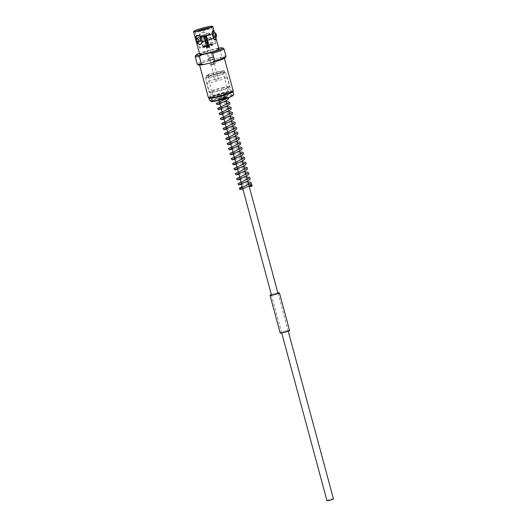 <?xml version="1.0" encoding="UTF-8"?>
<svg xmlns="http://www.w3.org/2000/svg" width="527" height="527" viewBox="0 0 527 527"><rect width="100%" height="100%" fill="white"/><g stroke="black" fill="none" stroke-linecap="round" stroke-linejoin="round"><path stroke-width="0.4" stroke-dasharray="2.63 1.98" d="M326.957 500.65A3.366 0.336 164.9 0 1 331.121 499.194A3.366 0.336 164.9 0 1 333.459 498.898M222.829 97.851A3.366 0.336 164.9 0 1 225.167 97.554A3.366 0.336 164.9 0 1 221.004 99.01A3.366 0.336 164.9 0 1 218.665 99.307A3.366 0.336 164.9 0 1 222.829 97.851M286.148 330.89A4.75 0.481 -15.1 0 0 280.272 332.945A4.75 0.481 -15.1 0 0 283.579 332.53A4.75 0.481 -15.1 0 0 289.448 330.475A4.75 0.481 -15.1 0 0 286.148 330.89M275.996 293.262A4.75 0.481 -15.1 0 0 271.372 294.633A4.855 0.487 -15.1 0 1 276.023 293.249A4.855 0.487 -15.1 0 1 277.867 292.867A4.75 0.481 -15.1 0 0 275.996 293.262M289.554 330.442A4.855 0.487 -15.1 0 0 286.174 330.87A4.855 0.487 -15.1 0 0 280.173 332.978M214.397 32.463A9.973 1.001 -15.1 0 0 207.539 33.432A9.973 1.001 -15.1 0 0 206.498 33.682L206.432 36.106L207.849 38.695A4.934 4.802 -80.1 0 1 200.346 40.889L200.26 37.918L198.995 35.882A9.973 1.001 -15.1 0 0 195.214 37.746M215.648 37.088L214.476 33.135M196.334 38.774L196.999 42.377M198.356 37.812A2.055 1.377 -110.3 0 0 197.691 39.947A2.055 1.377 -110.3 0 0 199.779 41.666M204.805 36.363L203.191 34.894L200.945 37.496L202.487 38.945L204.805 36.363M201.419 37.575A2.055 2.003 -80.1 0 1 203.699 34.986A2.055 2.003 -80.1 0 1 205.28 36.442A2.055 2.003 -80.1 0 1 202.994 39.038A2.055 2.003 -80.1 0 1 201.419 37.575M214.39 37.384A2.055 0.626 76.8 0 0 214.476 35.026A2.055 0.626 76.8 0 0 213.448 33.379M232.842 91.843A12.332 1.238 -15.1 0 0 224.304 92.792A12.332 1.238 -15.1 0 0 209.16 98.233M233.244 91.066A12.852 1.291 -15.1 0 0 224.311 92.205A12.852 1.291 -15.1 0 0 208.428 97.765M219.818 78.016A10.764 1.08 -15.1 0 0 206.518 82.673A10.764 1.08 -15.1 0 0 214.002 81.718A10.764 1.08 -15.1 0 0 227.302 77.061A10.764 1.08 -15.1 0 0 219.818 78.016M223.883 93.062A10.764 1.08 -15.1 0 0 210.583 97.719A10.764 1.08 -15.1 0 0 218.059 96.77A10.764 1.08 -15.1 0 0 231.36 92.113A10.764 1.08 -15.1 0 0 223.883 93.062M205.583 36.053L203.646 36.732L205.583 36.053M217.335 79.597L215.398 80.275L217.335 79.597M206.841 46.304L210.78 44.927L208.567 45.203L204.628 46.587L206.841 46.304M204.298 36.87L208.237 35.493L202.085 37.153L204.298 36.87M206.11 34.248A4.75 0.481 -15.1 0 0 200.234 36.31A4.75 0.481 -15.1 0 0 203.534 35.889A4.75 0.481 -15.1 0 0 209.41 33.833A4.75 0.481 -15.1 0 0 206.11 34.248M208.909 44.986A4.466 0.448 -15.1 0 0 203.396 46.916A4.466 0.448 -15.1 0 0 206.498 46.521A4.466 0.448 -15.1 0 0 212.019 44.591A4.466 0.448 -15.1 0 0 208.909 44.986M206.301 46.653A5.198 0.52 -15.1 0 0 212.724 44.4A5.198 0.52 -15.1 0 0 209.107 44.861A5.198 0.52 -15.1 0 0 202.691 47.107A5.198 0.52 -15.1 0 0 206.301 46.653M203.415 35.961A5.198 0.52 -15.1 0 0 209.838 33.715A5.198 0.52 -15.1 0 0 206.228 34.176A5.198 0.52 -15.1 0 0 199.805 36.422A5.198 0.52 -15.1 0 0 203.415 35.961M196.215 31.416A8.695 0.876 -15.1 0 0 195.043 32.219A8.695 0.876 -15.1 0 0 195.076 32.266A8.695 0.876 -15.1 0 0 201.09 31.449A8.695 0.876 -15.1 0 0 211.834 27.74A8.695 0.876 -15.1 0 0 211.834 27.687A8.695 0.876 -15.1 0 0 210.425 27.582M209.97 44.314A8.379 0.843 -15.1 0 0 199.614 47.937A8.379 0.843 -15.1 0 0 205.438 47.199A8.379 0.843 -15.1 0 0 215.8 43.57A8.379 0.843 -15.1 0 0 209.97 44.314M208.396 63.405A12.852 1.291 -15.1 0 0 224.278 57.845A12.852 1.291 -15.1 0 0 215.345 58.978A12.852 1.291 -15.1 0 0 199.463 64.544A12.852 1.291 -15.1 0 0 208.396 63.405M218.929 49.064A9.973 1.001 -15.1 0 0 211.999 49.946A9.973 1.001 -15.1 0 0 199.667 54.261M215.602 36.923A9.973 1.001 -15.1 0 0 208.745 37.891A9.973 1.001 -15.1 0 0 207.697 38.142M225.997 56.323A14.908 1.502 -15.1 0 0 221.808 56.389L219.766 48.833L217.196 48.385L208.468 50.44A13.88 1.397 -15.1 0 0 199.417 53.326M225.24 57.733A13.88 1.397 -15.1 0 0 219.766 57.917L221.808 56.389M208.468 50.44L206.426 51.969L208.468 59.531A14.908 1.502 -15.1 0 0 197.21 64.09M206.426 51.969A14.908 1.502 -15.1 0 0 195.207 56.369M200.985 36.547A4.934 3.294 -110.3 0 0 197.355 35.111A4.934 3.294 -110.3 0 0 197.072 35.237M200.504 44.446A4.934 3.294 -110.3 0 0 200.78 44.367A4.934 3.294 -110.3 0 0 202.487 42.107M198.995 35.882L198.85 35.329A4.934 4.802 -80.1 0 1 206.347 33.129L206.498 33.682M200.201 40.342A9.973 1.001 -15.1 0 0 196.413 42.18M207.849 38.695L202.361 41.85L200.346 40.889M198.85 35.329L204.054 32.127L206.347 33.129M213.198 30.652A4.934 1.502 76.8 0 0 212.789 30.579A4.934 1.502 76.8 0 0 212.085 33.287M213.587 38.853A4.934 1.502 76.8 0 0 215.049 40.184A4.934 1.502 76.8 0 0 215.345 39.986M208.468 59.531L211.037 59.973A13.88 1.397 -15.1 0 0 198.574 64.926M211.037 59.973L219.766 57.917M223.843 48.642A14.908 1.502 -15.1 0 0 219.766 48.833M218.679 48.128A13.88 1.397 -15.1 0 0 217.196 48.385M241.116 187.796A0.784 0.626 -97.3 0 1 241.557 189.292M226.406 96.856L217.21 99.34C217.974 98.687 225.404 96.685 226.406 96.856L228.527 97.607M227.144 93.463L222.888 94.985L225.806 93.154A0.784 0.744 57.5 0 1 227.144 93.463L225.694 93.806A0.784 0.744 57.5 0 1 225.806 93.154M218.85 96.27A7.833 0.79 164.9 0 1 213.409 96.961A7.833 0.79 164.9 0 1 223.086 93.569A7.833 0.79 164.9 0 1 228.534 92.877A7.833 0.79 164.9 0 1 218.85 96.27M213.033 74.696A7.833 0.79 164.9 0 1 207.585 75.387A7.833 0.79 164.9 0 1 217.269 71.995A7.833 0.79 164.9 0 1 222.71 71.303A7.833 0.79 164.9 0 1 213.033 74.696M220.859 99.102A3.92 0.395 164.9 0 1 218.138 99.451A3.92 0.395 164.9 0 1 222.974 97.752A3.92 0.395 164.9 0 1 225.701 97.409A3.92 0.395 164.9 0 1 220.859 99.102M219.911 95.591A3.92 0.395 164.9 0 1 217.19 95.94A3.92 0.395 164.9 0 1 222.032 94.241A3.92 0.395 164.9 0 1 224.752 93.898A3.92 0.395 164.9 0 1 219.911 95.591M217.691 71.725A9.4 0.949 164.9 0 1 224.225 70.895A9.4 0.949 164.9 0 1 212.605 74.966A9.4 0.949 164.9 0 1 206.07 75.796A9.4 0.949 164.9 0 1 217.691 71.725M218.099 73.233A9.4 0.949 164.9 0 1 224.449 72.278A9.4 0.949 164.9 0 1 224.634 72.403A9.4 0.949 164.9 0 1 213.013 76.468A9.4 0.949 164.9 0 1 206.479 77.298A9.4 0.949 164.9 0 1 206.577 77.1A9.4 0.949 164.9 0 1 218.099 73.233M218.534 73.628A10.448 1.054 164.9 0 1 225.596 72.574A10.448 1.054 164.9 0 1 225.8 72.706A10.448 1.054 164.9 0 1 212.888 77.232A10.448 1.054 164.9 0 1 205.629 78.148A10.448 1.054 164.9 0 1 205.734 77.93A10.448 1.054 164.9 0 1 218.534 73.628M222.282 87.522A10.448 1.054 164.9 0 1 229.548 86.599A10.448 1.054 164.9 0 1 229.436 86.823A10.448 1.054 164.9 0 1 216.637 91.118A10.448 1.054 164.9 0 1 209.581 92.179A10.448 1.054 164.9 0 1 209.377 92.041A10.448 1.054 164.9 0 1 222.282 87.522M222.157 88.279A9.4 0.949 164.9 0 1 228.692 87.449A9.4 0.949 164.9 0 1 228.593 87.647A9.4 0.949 164.9 0 1 217.071 91.52A9.4 0.949 164.9 0 1 210.721 92.469A9.4 0.949 164.9 0 1 210.543 92.35A9.4 0.949 164.9 0 1 222.157 88.279M223.514 93.299A9.4 0.949 164.9 0 1 230.049 92.469A9.4 0.949 164.9 0 1 218.428 96.54A9.4 0.949 164.9 0 1 211.894 97.363A9.4 0.949 164.9 0 1 223.514 93.299M232.703 92.001L230.082 91.546L217.974 94.392L218.659 96.935L224.976 96.481A11.311 1.14 -15.1 0 0 214.364 99.59A11.311 1.14 -15.1 0 0 211.215 101.52M230.082 91.546L230.767 94.083L224.976 96.481A11.311 1.14 164.9 0 1 232.526 95.315L233.764 94.61M232.717 95.723A11.311 1.14 -15.1 0 0 232.526 95.315L230.767 94.083M222.888 94.985L225.694 93.806M209.548 100.308L214.364 99.59L218.659 96.935M217.974 94.392L208.863 97.765L208.955 98.121M208.863 97.765L211.485 98.226M213.363 97.936L222.466 95.795M225.095 95.025L231.946 92.489M204.97 37.042L207.961 47.68L206.551 47.891L209.779 47.015L207.961 47.68L209.621 47.14L206.479 36.547L204.97 37.042L208.336 47.443M211.432 57.608L209.364 58.332L211.432 57.608M210.662 58.095L212.117 57.588L210.662 58.095M212.289 64.116L213.738 63.609L212.289 64.116M212.282 64.709L214.364 63.958L212.282 64.709M211.689 57.443L213.501 57.212L208.461 58.576L211.689 57.443M213.448 63.965L215.26 63.734L210.22 65.098L213.448 63.965M208.514 46.626L208.415 47.153L209.041 46.587L208.514 46.626L205.596 36.64L206.288 36.561L206.097 37.173L208.903 46.672L208.277 47.239M208.903 46.672L207.948 46.982M206.097 37.173L205.267 37.443M205.662 37.193L206.255 36.594L205.043 36.995M205.596 36.64L206.479 36.547M204.924 37.055L204.054 37.16L206.564 47.858L207.849 47.555L207.473 47.792L204.996 37.009L207.493 47.094L206.966 47.14L204.338 37.055L207.104 47.041L207.941 47.265L205.616 36.607L208.369 47.226L207.941 47.265M207.849 47.555L206.966 47.127L207.493 47.094M205.201 37.457L204.746 37.489M204.996 37.009L205.55 36.653M204.101 37.107L205.616 36.607M206.129 37.14L209.041 46.58L206.288 36.561M206.492 36.541L212.592 57.463M208.415 47.153L208.85 47.114L205.668 36.6M207.104 47.041L208.053 46.732M204.766 37.476L205.596 37.213M207.994 47.463L206.703 47.766L204.114 37.101M208.475 47.351L209.766 47.048M288.203 331.173L278.052 293.532M249.06 186.097L248.645 184.555M247.71 181.084L247.295 179.542M246.353 176.064L245.938 174.523M245.002 171.051L244.587 169.51M243.645 166.031L243.23 164.49M242.295 161.012L241.88 159.47M240.938 155.999L240.523 154.457M239.587 150.979L239.172 149.437M238.23 145.966L237.815 144.424M236.88 140.946L236.465 139.405M235.523 135.933L235.108 134.392M234.172 130.913L233.757 129.372M232.815 125.894L232.4 124.352M231.465 120.881L231.05 119.339M230.108 115.861L229.693 114.319M228.758 110.848L228.343 109.306M227.4 105.828L226.985 104.287M226.05 100.815L225.635 99.274M225.451 98.602L225.167 97.554M281.701 332.926L271.543 295.285M242.815 188.811L242.407 187.309M241.465 183.798L241.056 182.289M240.108 178.778L239.699 177.27M238.757 173.758L238.349 172.257M237.4 168.745L236.992 167.237M236.05 163.726L235.641 162.224M234.693 158.713L234.284 157.204M233.342 153.693L232.934 152.191M231.985 148.68L231.584 147.171M230.635 143.66L230.227 142.158M229.278 138.647L228.876 137.139M227.927 133.627L227.519 132.119M226.57 128.608L226.169 127.106M225.22 123.595L224.812 122.086M223.863 118.575L223.461 117.073M222.513 113.562L222.104 112.053M221.156 108.542L220.754 107.04M219.805 103.529L219.397 102.021M218.949 100.354L218.665 99.307M270.12 295.324L280.272 332.945M279.297 292.847L289.448 330.475M203.191 34.894L203.699 34.986M210.583 97.719L206.518 82.673M215.398 80.275L203.646 36.732M210.78 44.927L208.237 35.493M203.396 46.916L200.234 36.31M212.724 44.4L209.838 33.715M199.614 47.937L195.043 32.219M195.076 32.266L194.219 31.422M224.416 58.359L224.278 57.845M199.601 65.052L199.463 64.544M211.834 27.74L212.144 26.581M215.8 43.57L211.834 27.687M202.691 47.107L199.805 36.422M212.019 44.591L209.41 33.833M204.628 46.587L202.085 37.153M218.422 79.458L206.67 35.915M231.36 92.113L227.302 77.061M215.813 40.006L215.049 40.184M213.547 30.401L212.789 30.579M200.214 44.578L200.78 44.367M196.788 35.322L197.355 35.111M202.487 38.945L202.994 39.038M250.885 185.003L251.188 186.13L250.45 186.176M251.274 184.562L242.229 186.624M240.431 187.823L240.734 188.949M226.241 98.358L217.216 99.34M226.32 101.823L217.335 102.969C218.04 103.101 218.158 103.555 217.71 104.339M226.735 103.364L219.963 104.122M227.677 106.836L218.692 107.982C219.39 108.114 219.515 108.575 219.061 109.359M228.092 108.378L221.32 109.142M229.028 111.856L220.042 113.002C220.747 113.134 220.866 113.588 220.418 114.372M229.443 113.397L222.671 114.155M230.385 116.869L221.399 118.022C222.098 118.147 222.223 118.608 221.768 119.392M230.8 118.41L224.028 119.174M231.735 121.889L222.75 123.035C223.455 123.166 223.573 123.621 223.125 124.405M232.15 123.43L225.378 124.188M233.092 126.908L224.107 128.054C224.805 128.18 224.93 128.641 224.476 129.425M233.507 128.443L226.735 129.207M234.443 131.921L225.457 133.067C226.162 133.199 226.281 133.654 225.833 134.444M234.858 133.463L228.086 134.227M235.8 136.941L226.814 138.087C227.512 138.219 227.638 138.673 227.183 139.457M236.215 138.482L229.443 139.24M237.15 141.954L228.165 143.1C228.87 143.232 228.988 143.693 228.54 144.477M237.565 143.496L230.793 144.26M238.507 146.974L229.522 148.12C230.22 148.252 230.345 148.706 229.891 149.49M238.922 148.515L232.15 149.273M239.857 151.987L230.872 153.133C231.577 153.265 231.696 153.726 231.248 154.51M240.272 153.528L233.501 154.292M241.214 157.006L232.229 158.153C232.927 158.284 233.053 158.739 232.598 159.523M241.629 158.548L234.858 159.306M242.565 162.02L233.58 163.172C234.278 163.298 234.403 163.759 233.948 164.543M242.98 163.561L236.208 164.325M243.922 167.039L234.937 168.185C235.635 168.317 235.76 168.772 235.305 169.556M244.337 168.581L237.565 169.338M245.272 172.059L236.287 173.205C236.985 173.337 237.11 173.791 236.656 174.575M245.687 173.6L238.915 174.358M246.629 177.072L237.644 178.218C238.342 178.35 238.467 178.811 238.013 179.595M247.044 178.613L240.272 179.378M247.98 182.092L238.994 183.238C239.693 183.37 239.818 183.824 239.363 184.608M248.395 183.633L241.623 184.391M207.585 75.387L213.409 96.961M217.19 95.94L218.138 99.451M224.225 70.895L224.634 72.403M224.449 72.278L225.596 72.574M225.8 72.706L229.548 86.599M228.593 87.647L229.436 86.823M228.692 87.449L230.049 92.469M210.543 92.35L211.894 97.363M210.721 92.469L209.581 92.179M205.629 78.148L209.377 92.041M206.577 77.1L205.734 77.93M206.07 75.796L206.479 77.298M224.752 93.898L225.701 97.409M222.71 71.303L228.534 92.877M249.139 186.387L240.78 188.916M212.078 57.568L210.846 57.397L209.871 58.168M209.845 58.201L211.472 64.222M211.472 64.208L211.103 64.841M213.501 57.212L215.26 63.734M207.566 47.298L206.986 47.153M204.305 37.101L206.966 47.14M204.054 37.16L209.364 58.332M206.538 36.488L209.779 47.015M208.461 58.576L210.22 65.098M212.117 57.588L213.738 63.609L214.364 63.958"/><path stroke-width="0.79" d="M288.203 331.173L333.459 498.898A3.366 0.336 164.9 0 1 329.296 500.354A3.366 0.336 164.9 0 1 326.957 500.65L281.701 332.926M270.022 295.351A4.855 0.487 -15.1 0 1 271.365 294.619A4.75 0.481 -15.1 0 0 270.12 295.324A4.75 0.481 -15.1 0 0 273.427 294.903A4.75 0.481 -15.1 0 0 279.297 292.847A4.75 0.481 -15.1 0 0 277.874 292.88A4.855 0.487 -15.1 0 1 279.396 292.821L289.554 330.442A4.855 0.487 -15.1 0 1 283.546 332.544A4.855 0.487 -15.1 0 1 280.173 332.978L270.022 295.351A4.855 0.487 -15.1 0 0 273.394 294.922A4.855 0.487 -15.1 0 0 279.396 292.821M214.476 33.135L213.547 30.401L212.085 33.287L213.587 38.853L215.813 40.006L216.083 38.504L215.648 37.088M197.039 41.91L197.151 42.931L200.214 44.578L202.487 42.107L201.261 39.4L201.136 37.094A9.973 1.001 -15.1 0 0 202.144 36.864A9.973 1.001 -15.1 0 0 212.236 33.84M193.541 31.548A9.973 1.001 -15.1 0 0 200.471 30.665A9.973 1.001 -15.1 0 0 212.803 26.35A9.973 1.001 -15.1 0 0 205.866 27.233A9.973 1.001 -15.1 0 0 193.541 31.548L195.214 37.746A9.973 1.001 -15.1 0 0 195.221 37.766A9.973 1.001 -15.1 0 0 195.794 37.918L196.334 38.774M196.255 40.48L196.788 38.392L199.002 40.059L198.218 42.246L196.255 40.48M198.218 42.246L199.779 41.666A2.055 1.377 -110.3 0 0 200.438 39.525A2.055 1.377 -110.3 0 0 198.356 37.812L196.788 38.385M215.273 35.289L215.53 32.891L216.386 34.578L216.472 36.897L215.273 35.289M215.53 32.891L213.448 33.379A2.055 0.626 76.8 0 0 213.363 35.737A2.055 0.626 76.8 0 0 214.39 37.384L216.472 36.897M199.601 65.052L208.428 97.765A12.852 1.291 -15.1 0 0 208.527 97.87L209.16 98.233A12.332 1.238 -15.1 0 0 217.638 97.04A12.332 1.238 -15.1 0 0 232.842 91.843L233.211 91.211A12.852 1.291 -15.1 0 0 233.244 91.066L224.416 58.359M208.527 97.87A12.852 1.291 -15.1 0 0 217.361 96.632A12.852 1.291 -15.1 0 0 233.211 91.211M210.425 27.582A8.695 0.876 -15.1 0 0 205.793 28.451A8.695 0.876 -15.1 0 0 196.215 31.416M205.688 27.345A9.302 0.935 -15.1 0 0 194.219 31.422A9.302 0.935 -15.1 0 0 200.655 30.553A9.302 0.935 -15.1 0 0 212.144 26.581A9.302 0.935 -15.1 0 0 205.688 27.345M202.335 41.554A9.973 1.001 -15.1 0 0 203.35 41.323A9.973 1.001 -15.1 0 0 213.442 38.3M196.999 42.377A9.973 1.001 -15.1 0 1 196.413 42.206A9.973 1.001 -15.1 0 0 196.413 42.206L199.667 54.261A9.973 1.001 -15.1 0 0 206.604 53.379A9.973 1.001 -15.1 0 0 218.929 49.064L216.083 38.504M199.417 53.326A13.88 1.397 -15.1 0 0 195.932 55.124L195.207 56.369A14.908 1.502 -15.1 0 0 195.174 56.534L197.21 64.09A14.908 1.502 -15.1 0 0 197.322 64.215A14.908 1.502 -15.1 0 0 201.406 64.024L199.364 56.468L201.406 54.94L210.135 52.884L212.704 53.326L214.746 60.888A14.908 1.502 -15.1 0 0 225.964 56.488A14.908 1.502 -15.1 0 0 225.997 56.323L223.955 48.767A14.908 1.502 -15.1 0 0 223.843 48.642L222.592 47.931A13.88 1.397 -15.1 0 0 218.679 48.128M214.746 60.888L212.704 62.417A13.88 1.397 -15.1 0 0 225.24 57.733L225.964 56.488M195.174 56.534A14.908 1.502 -15.1 0 0 199.364 56.468M195.932 55.124A13.88 1.397 -15.1 0 0 201.406 54.94M201.136 37.094L200.985 36.547L196.788 35.322L195.649 37.371L195.794 37.918M197.072 35.237A4.934 3.294 -110.3 0 0 195.649 37.371M197.151 42.931A4.934 3.294 -110.3 0 0 200.504 44.446M214.252 31.91A4.934 1.502 76.8 0 0 213.198 30.652M215.345 39.986A4.934 1.502 76.8 0 0 215.747 37.476M197.322 64.215L198.574 64.926A13.88 1.397 -15.1 0 0 203.975 64.472L212.704 62.417M203.975 64.472L201.406 64.024M212.704 53.326A14.908 1.502 -15.1 0 0 223.955 48.767M210.135 52.884A13.88 1.397 -15.1 0 0 222.592 47.931M251.761 185.649A0.784 0.711 -117.9 0 0 250.694 185.115A0.784 0.711 -117.9 0 0 250.358 185.965A0.784 0.711 -117.9 0 0 251.425 186.499A0.784 0.711 -117.9 0 0 251.761 185.649M241.557 189.292A0.784 0.626 -97.3 0 1 241.116 187.796L242.124 187.414M241.537 189.292A0.784 0.626 -97.3 0 1 241.524 189.298L249.278 185.985L251.372 184.443L251.465 182.797L250.094 182.171L247.98 182.092M218.857 100.38A11.311 1.14 -15.1 0 0 229.469 97.264A11.311 1.14 -15.1 0 0 232.717 95.723L233.764 94.61L229.469 97.264L224.654 97.982L218.857 100.38L212.546 100.835L211.307 101.54A11.311 1.14 -15.1 0 0 218.857 100.38M208.955 98.121L209.548 100.308L211.307 101.54M211.485 98.226L212.546 100.835M222.466 95.795L223.968 95.44L224.654 97.982M211.861 98.292L213.363 97.936M231.946 92.489L233.079 92.067L233.764 94.61M223.968 95.44L225.095 95.025M233.079 92.067L232.703 92.001M278.052 293.532L249.06 186.097M248.645 184.555L247.71 181.084M247.295 179.542L246.353 176.064M245.938 174.523L245.002 171.051M244.587 169.51L243.645 166.031M243.23 164.49L242.295 161.012M241.88 159.47L240.938 155.999M240.523 154.457L239.587 150.979M239.172 149.437L238.23 145.966M237.815 144.424L236.88 140.946M236.465 139.405L235.523 135.933M235.108 134.392L234.172 130.913M233.757 129.372L232.815 125.894M232.4 124.352L231.465 120.881M231.05 119.339L230.108 115.861M229.693 114.319L228.758 110.848M228.343 109.306L227.4 105.828M226.985 104.287L226.05 100.815M225.635 99.274L225.451 98.602M271.543 295.285L242.815 188.811M242.407 187.309L241.465 183.798M241.056 182.289L240.108 178.778M239.699 177.27L238.757 173.758M238.349 172.257L237.4 168.745M236.992 167.237L236.05 163.726M235.641 162.224L234.693 158.713M234.284 157.204L233.342 153.693M232.934 152.191L231.985 148.68M231.584 147.171L230.635 143.66M230.227 142.158L229.278 138.647M228.876 137.139L227.927 133.627M227.519 132.119L226.57 128.608M226.169 127.106L225.22 123.595M224.812 122.086L223.863 118.575M223.461 117.073L222.513 113.562M222.104 112.053L221.156 108.542M220.754 107.04L219.805 103.529M219.397 102.021L218.949 100.354M195.221 37.766L196.413 42.18M214.067 31.053L212.803 26.35M250.694 185.115L250.727 185.649M251.425 186.499L252.235 185.24L251.274 184.562M242.229 186.624L239.62 187.849L239.383 188.712C239.436 189.318 240.114 189.522 241.419 189.325M241.221 187.77L240.431 187.823L240.78 188.916M219.963 104.122L219.16 104.26C215.984 104.84 217.144 104.471 216.485 103.635C215.905 103.536 216.623 103.094 218.633 102.31L219.113 102.126M219.298 102.06L227.177 98.141L227.289 98.542M226.979 98.45L226.241 98.358M217.737 104.32L226.294 100.683L228.369 99.155L228.527 97.607M221.32 109.142L220.51 109.273C217.335 109.86 218.494 109.491 217.835 108.654C217.256 108.555 217.974 108.114 219.99 107.324L220.464 107.146M220.655 107.073L228.534 103.16L228.639 103.562L226.735 103.364M219.094 109.339L227.618 105.716L229.713 104.175L229.805 102.528L228.435 101.902L226.32 101.823M222.671 114.155L221.867 114.293C218.692 114.873 219.851 114.504 219.192 113.674C218.613 113.569 219.331 113.127 221.34 112.343L221.821 112.159M222.005 112.093L229.884 108.173L229.996 108.582M229.686 108.483L228.092 108.378M220.444 114.352L228.975 110.729L231.07 109.194L231.162 107.548L229.792 106.922L227.677 106.836M224.028 119.174L223.217 119.306C220.042 119.892 221.202 119.524 220.543 118.687C219.963 118.588 220.681 118.147 222.697 117.356L223.171 117.178M223.362 117.106L231.241 113.193L231.346 113.595M231.043 113.496L229.443 113.397M221.801 119.372L230.325 115.749L232.42 114.214L232.512 112.561L231.142 111.935L229.028 111.856M225.378 124.188L224.574 124.326C221.399 124.906 222.559 124.537 221.9 123.707C221.32 123.601 222.038 123.16 224.047 122.376L224.528 122.198M224.713 122.126L232.591 118.206L232.703 118.615M232.394 118.516L230.8 118.41M223.152 124.385L231.682 120.762L233.777 119.227L233.869 117.58L232.499 116.954L230.385 116.869M226.735 129.207L225.925 129.346C222.75 129.925 223.909 129.556 223.25 128.72C222.671 128.621 223.389 128.18 225.404 127.389L225.879 127.211M226.07 127.139L233.948 123.226L234.054 123.628M233.751 123.535L232.15 123.43M224.509 129.405L233.033 125.782L235.128 124.247L235.22 122.593L233.85 121.974L231.735 121.889M228.086 134.227L227.282 134.359C224.107 134.945 225.266 134.569 224.607 133.739C224.028 133.641 224.746 133.193 226.755 132.409L227.236 132.231M227.42 132.158L235.299 128.239L235.411 128.647M235.101 128.548L233.507 128.443M225.859 134.425L234.39 130.795L236.485 129.26L236.577 127.613L235.207 126.987L233.092 126.908M229.443 139.24L228.632 139.378C225.457 139.958 226.617 139.589 225.958 138.753C225.378 138.654 226.096 138.212 228.112 137.428L228.586 137.244M228.777 137.178L236.656 133.259L236.761 133.66M236.458 133.568L234.858 133.463M227.216 139.438L235.74 135.814L237.835 134.28L237.927 132.626L236.557 132.007L234.443 131.921M230.793 144.26L229.989 144.391C226.808 144.978 227.967 144.609 227.315 143.772C226.735 143.673 227.453 143.225 229.462 142.442L229.943 142.264M230.128 142.191L238.006 138.278L238.118 138.68M237.809 138.581L236.215 138.482M228.566 144.457L237.097 140.834L239.192 139.293L239.284 137.646L237.914 137.02L235.8 136.941M232.15 149.273L231.34 149.411C228.165 149.991 229.324 149.622 228.665 148.785C228.086 148.686 228.804 148.245 230.819 147.461L231.294 147.277M231.485 147.211L239.363 143.291L239.469 143.693M239.166 143.601L237.565 143.496M229.924 149.47L238.448 145.847L240.543 144.312L240.635 142.659L239.265 142.04L237.15 141.954M233.501 154.292L232.697 154.424C229.515 155.01 230.674 154.642 230.016 153.805C229.443 153.706 230.161 153.265 232.17 152.474L232.651 152.296M232.835 152.224L240.714 148.311L240.826 148.713M240.516 148.614L238.922 148.515M231.274 154.49L239.798 150.867L241.9 149.325L241.992 147.679L240.622 147.053L238.507 146.974M234.858 159.306L234.047 159.444C230.872 160.024 232.032 159.655 231.373 158.825C230.793 158.719 231.511 158.278 233.527 157.494L234.001 157.309M234.192 157.244L242.071 153.324L242.176 153.732M241.873 153.634L240.272 153.528M232.631 159.503L241.155 155.88L243.25 154.345L243.573 153.133L242.723 152.263L239.857 151.987M236.208 164.325L235.404 164.457C232.223 165.043 233.382 164.674 232.723 163.838C232.15 163.739 232.868 163.298 234.877 162.507L235.358 162.329M235.543 162.257L243.421 158.344L243.533 158.746M243.224 158.653L241.629 158.548M233.981 164.523L242.506 160.9L244.607 159.365L244.699 157.711L243.329 157.092L241.214 157.006M237.565 169.338L236.755 169.477C233.58 170.063 234.739 169.687 234.08 168.857C233.501 168.759 234.219 168.311 236.234 167.527L236.709 167.349M236.9 167.276L244.778 163.357L244.884 163.765M244.581 163.666L242.98 163.561M235.338 169.536L243.863 165.913L245.957 164.378L246.28 163.172L245.43 162.296L242.565 162.02M238.915 174.358L238.112 174.496C234.93 175.076 236.089 174.707 235.431 173.87C234.858 173.772 235.576 173.33 237.585 172.546L238.066 172.362M238.25 172.289L246.129 168.376L246.241 168.778M245.931 168.686L244.337 168.581M236.689 174.556L245.213 170.932L247.315 169.398L247.407 167.744L246.03 167.125L243.922 167.039M240.272 179.378L239.462 179.509C236.287 180.096 237.446 179.72 236.788 178.89C236.208 178.791 236.926 178.343 238.942 177.559L247.486 173.396L247.591 173.798M247.288 173.699L245.687 173.6M238.046 179.575L246.57 175.946L248.665 174.411L248.757 172.764L247.387 172.138L245.272 172.059M241.623 184.391L240.819 184.529C237.637 185.109 238.797 184.74 238.138 183.903C237.565 183.804 238.283 183.363 240.292 182.579L240.773 182.395M240.958 182.329L248.836 178.409L248.948 178.811M248.639 178.719L247.044 178.613M239.396 184.588L247.921 180.965L250.022 179.43L250.114 177.777L248.737 177.158L246.629 177.072M242.315 187.342L250.193 183.429L250.299 183.831M249.996 183.732L248.395 183.633M250.45 186.176L249.139 186.387"/></g></svg>
